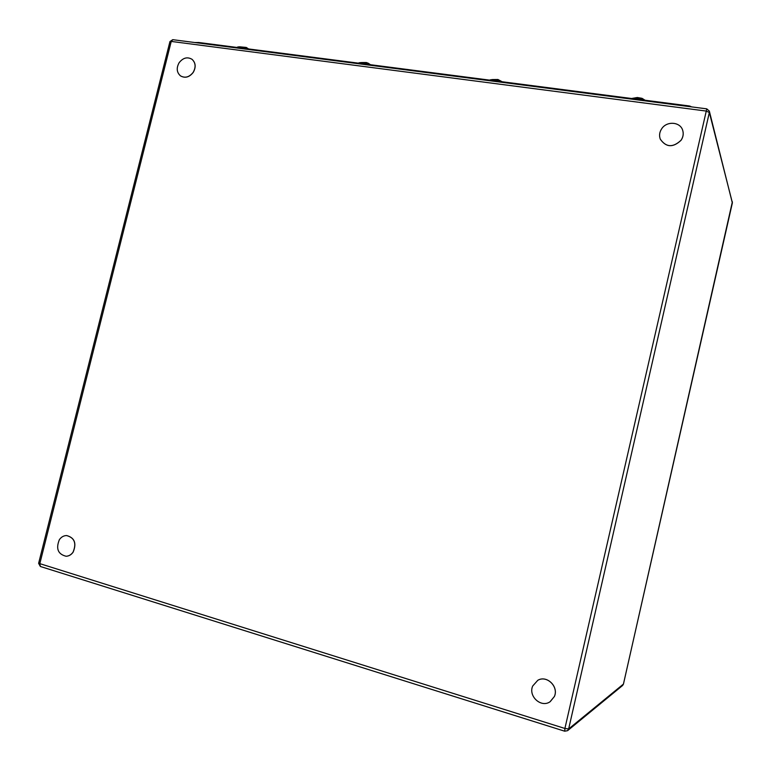 <?xml version="1.0" encoding="UTF-8"?>
<svg xmlns="http://www.w3.org/2000/svg" width="771" height="771" viewBox="0 0 771 771"><rect width="100%" height="100%" fill="white"/><g stroke="black" fill="none" stroke-linecap="round" stroke-linejoin="round"><path stroke-width="1.16" d="M550.195 701.677L554.407 696.492C558.927 686.624 546.822 674.876 537.84 680.273L537.666 680.369M554.378 696.512L550.041 701.774C541.059 708.135 528.029 696.146 532.722 685.988L537.801 680.292C546.793 674.895 558.898 686.643 554.378 696.512M66.219 556.257C69.014 556.084 71.327 554.715 73.139 552.132C76.782 543.237 74.604 537.705 66.624 535.546L66.518 535.546M73.062 552.132C71.24 554.725 68.918 556.103 66.113 556.257C57.97 554.224 55.724 548.701 59.367 539.69C61.246 537.021 63.636 535.643 66.537 535.546C74.527 537.705 76.705 543.237 73.062 552.132M660.313 139.214C666.125 147.483 673.054 147.839 681.072 140.283C683.183 137.122 683.732 133.836 682.721 130.424L682.692 130.328M681.063 140.235C672.996 147.81 666.067 147.434 660.265 139.108C659.012 135.551 659.484 132.092 661.711 128.728C666.78 120.758 680.34 121.77 682.711 130.376C683.713 133.788 683.164 137.074 681.063 140.235M180.539 75.905C185.146 78.449 189.396 77.264 193.261 72.368C196.123 67.154 195.728 62.817 192.075 59.348L191.998 59.29M193.193 72.32C189.319 77.225 185.069 78.401 180.453 75.847C176.675 72.397 176.231 68.031 179.123 62.73C183.055 57.748 187.353 56.611 192.018 59.3C195.661 62.769 196.056 67.106 193.193 72.32M239.752 46.819L246.209 47.436M361.281 62.538L366.341 62.528L368.162 63.203M502.143 81.745L497.941 79.49L492.476 79.538M642.021 98.36L642.628 98.659M634.533 97.984L637.338 97.512L641.867 98.293M732.354 202.956L709.339 111.13L709.349 112.46L705.908 111.024L171.229 41.422L39.755 563.919L40.468 566.512L564.671 731.187M567.649 730.619L622.582 685.506L623.411 684.166L732.392 202.821L709.349 112.46L568.651 728.942L623.44 684.07M38.637 563.273L564.902 728.47L706.776 108.856L172.839 39.687L171.229 41.422L169.919 41.673L38.637 563.273M706.872 109.019L709.339 111.13L706.776 108.856M568.651 728.942L567.591 730.667L564.709 731.197L564.902 728.47L568.651 728.942M198.841 42.521L194.822 42.53M690.498 106.359L198.552 42.482L195.574 42.636M687.915 106.408L689.158 105.955M237.815 47.551L244.128 48.371M245.67 48.563C241.795 47.339 238.962 46.973 237.16 47.465M247.626 48.824L246.402 48.322M246.315 48.294L239.212 46.858M359.604 63.309L366.418 64.186M367.979 64.388C364.066 63.126 361.011 62.73 358.804 63.203M369.829 64.629L368.683 64.138M368.548 64.089L360.838 62.596M491.214 80.329L498.586 81.283M500.157 81.495L490.231 80.203M501.892 81.716L500.832 81.244M500.649 81.167L492.149 79.606M633.878 98.784L641.877 99.825M643.467 100.028L632.692 98.63M644.807 100.105L644.113 99.787M643.852 99.671L634.302 98.052M622.582 685.506L623.44 684.128L732.383 201.771M172.723 39.678L169.938 41.576M38.627 563.341L40.362 566.483M564.709 731.197L567.591 730.667M198.754 42.501L689.091 105.935M689.129 105.935L690.238 106.234M690.508 106.369L691.558 106.88M237.526 47.06C239.656 46.53 242.595 46.944 246.363 48.284L247.732 48.833M248.59 48.949L246.373 47.494M358.881 62.875C361.329 62.22 364.577 62.624 368.625 64.08L369.955 64.648M370.446 64.706L368.297 63.261M489.874 79.991C492.688 79.172 496.322 79.558 500.745 81.157L502.046 81.736M644.016 99.69L645.24 100.259M631.786 98.515C635.15 97.551 639.217 97.936 643.997 99.681M644.652 99.97L642.204 98.447"/></g></svg>
